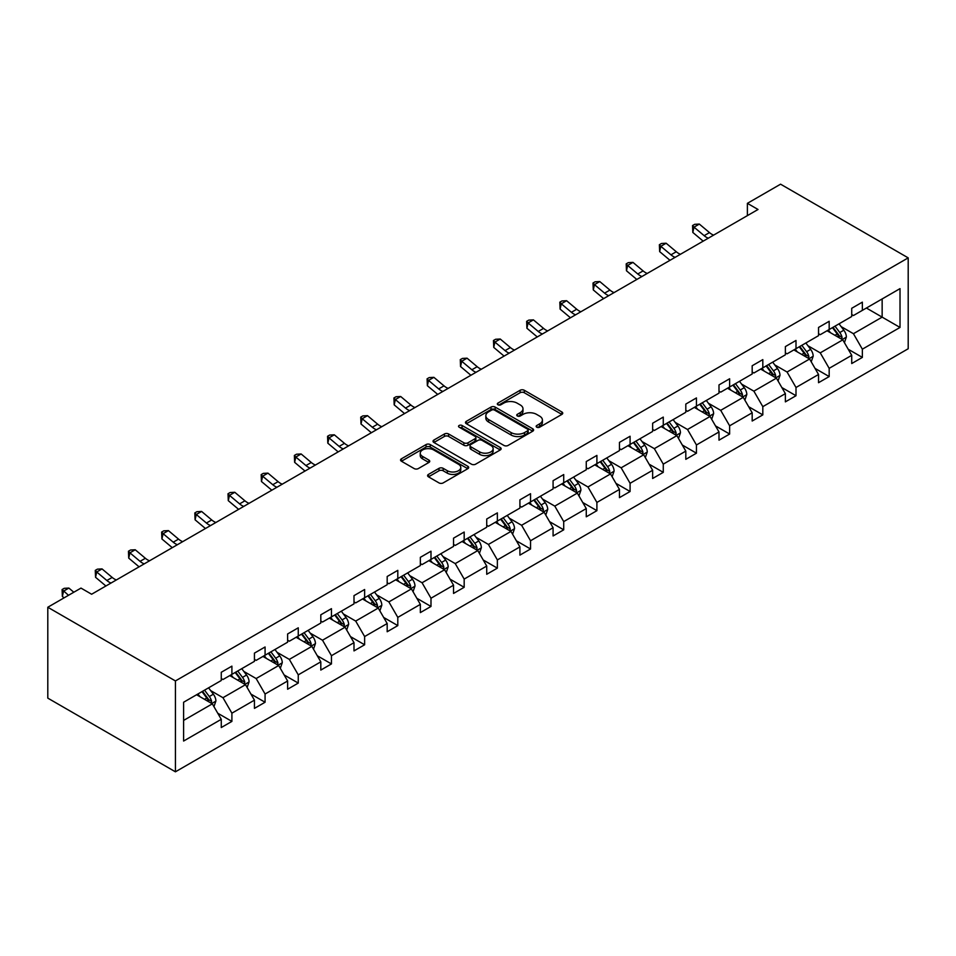 <?xml version="1.0" encoding="UTF-8"?>
<svg xmlns="http://www.w3.org/2000/svg" width="956" height="956" viewBox="0 0 956 956"><rect width="100%" height="100%" fill="white"/><g stroke="black" fill="none" stroke-linecap="round" stroke-linejoin="round"><path stroke-width="1.43" d="M536.77 427.189A2.067 1.195 0 0 0 539.686 427.189L561.877 414.39A2.952 1.709 0 0 0 562.737 413.183A2.952 1.709 0 0 0 561.877 411.976L524.294 390.275A2.952 1.709 0 0 0 520.112 390.275L497.933 403.085A2.067 1.195 0 0 0 497.323 403.934A2.067 1.195 0 0 0 497.933 404.77A2.067 1.195 0 0 0 500.86 404.77L503.728 403.121A9.452 5.449 0 0 1 517.088 403.121L520.219 404.926A9.452 5.449 0 0 1 522.992 408.786A9.452 5.449 0 0 1 520.219 412.634L517.351 414.295A2.067 1.195 0 0 0 516.742 415.143A2.067 1.195 0 0 0 517.351 415.98A2.067 1.195 0 0 0 520.267 415.98L523.147 414.33A9.452 5.449 0 0 1 536.507 414.33L539.638 416.135A9.452 5.449 0 0 1 542.41 419.995A9.452 5.449 0 0 1 539.638 423.855L536.77 425.504A2.067 1.195 0 0 0 536.161 426.352A2.067 1.195 0 0 0 536.77 427.189L536.77 425.504M428.455 474.415A2.952 1.709 0 0 0 427.595 475.622A2.952 1.709 0 0 0 428.455 476.829L439.007 482.911A2.952 1.709 0 0 0 443.178 482.911L467.819 468.691A2.952 1.709 0 0 0 468.679 467.484A2.952 1.709 0 0 0 467.819 466.277L430.236 444.576A2.952 1.709 0 0 0 426.053 444.576L401.424 458.808A2.952 1.709 0 0 0 400.552 460.015A2.952 1.709 0 0 0 401.424 461.222L414.163 468.571A2.952 1.709 0 0 0 418.334 468.571L428.874 462.477A2.952 1.709 0 0 0 429.746 461.282A2.952 1.709 0 0 0 428.874 460.075L422.564 456.43A7.899 4.565 0 0 1 420.246 453.204A7.899 4.565 0 0 1 425.121 448.985A7.899 4.565 0 0 1 433.725 449.977L458.474 464.258A7.899 4.565 0 0 1 460.78 467.484A7.899 4.565 0 0 1 455.904 471.702A7.899 4.565 0 0 1 447.3 470.711L443.178 468.332A2.952 1.709 0 0 0 439.007 468.332L428.455 474.415L428.455 476.829M908.2 257.869L780.574 184.185L747.389 203.341L758.024 209.484L91.621 594.238L80.985 588.095L47.8 607.251L175.426 680.935L908.2 257.869L908.2 348.749L175.426 771.815L175.426 680.935M503.932 445.424A2.952 1.709 0 0 0 508.114 445.424L532.743 431.204A2.952 1.709 0 0 0 533.615 429.997A2.952 1.709 0 0 0 532.743 428.79L495.172 407.089A2.952 1.709 0 0 0 490.99 407.089L466.349 421.321A2.952 1.709 0 0 0 465.488 422.528A2.952 1.709 0 0 0 466.349 423.723L503.932 445.424M459.979 427.643A2.067 1.195 0 0 1 462.071 427.93L462.071 425.48L500.287 447.539A2.952 1.709 0 0 1 501.147 448.734A2.952 1.709 0 0 1 500.287 449.941L475.646 464.174A2.952 1.709 0 0 1 471.463 464.174L433.893 442.473L433.893 440.059A2.952 1.709 0 0 0 433.02 441.266A2.952 1.709 0 0 0 433.893 442.473M433.893 440.059L444.432 433.976A2.952 1.709 0 0 1 448.603 433.976L463.851 442.771A2.952 1.709 0 0 0 468.022 442.771L475.013 438.732A2.952 1.709 0 0 0 475.885 437.525A2.952 1.709 0 0 0 475.013 436.33L459.155 427.165A2.067 1.195 0 0 1 458.545 426.316A2.067 1.195 0 0 1 459.824 425.217A2.067 1.195 0 0 1 462.071 425.48M183.612 702.242L221.266 680.505L221.266 672.283L231.902 666.141L231.902 674.362L254.439 661.349L254.439 653.115L265.075 646.985L265.075 655.207L287.625 642.193L287.625 633.959L298.26 627.817L298.26 636.051L320.81 623.037L320.81 614.804L331.445 608.661L331.445 616.895L353.995 603.869L353.995 595.648L364.63 589.505L364.63 597.739L387.18 584.714L387.18 576.492L397.804 570.35L397.804 578.583L420.353 565.558L420.353 557.336L430.989 551.194L430.989 559.415L453.538 546.402L453.538 538.168L464.174 532.038L464.174 540.26L486.724 527.246L486.724 519.012L497.359 512.882L497.359 521.104L519.909 508.09L519.909 499.857L530.544 493.714L530.544 501.948L553.082 488.934L553.082 480.701L563.717 474.558L563.717 482.792L586.267 469.766L586.267 461.545L596.903 455.403L596.903 463.636L619.452 450.611L619.452 442.389L630.088 436.247L630.088 444.468L652.637 431.455L652.637 423.233L663.273 417.091L663.273 425.312L685.811 412.299L685.811 404.065L696.446 397.935L696.446 406.157L718.996 393.143L718.996 384.91L729.631 378.767L729.631 387.001L752.181 373.987L752.181 365.754L762.816 359.611L762.816 367.845L785.366 354.831L785.366 346.598L796.001 340.455L796.001 348.689L818.539 335.664L818.539 327.442L829.175 321.3L829.175 329.533L851.724 316.508L851.724 308.286L862.36 302.144L862.36 310.365L900.014 288.628L900.014 327.442L862.36 349.179L862.36 357.401L851.724 363.543L851.724 355.321L829.175 368.335L829.175 376.568L818.539 382.699L818.539 374.477L796.001 387.491L796.001 395.724L785.366 401.867L785.366 393.633L762.816 406.647L762.816 414.88L752.181 421.022L752.181 412.789L729.631 425.802L729.631 434.036L718.996 440.178L718.996 431.945L696.446 444.97L696.446 453.192L685.811 459.334L685.811 451.101L663.273 464.126L663.273 472.348L652.637 478.49L652.637 470.268L630.088 483.282L630.088 491.504L619.452 497.646L619.452 489.424L596.903 502.438L596.903 510.671L586.267 516.802L586.267 508.58L563.717 521.594L563.717 529.827L553.082 535.969L553.082 527.736L530.544 540.749L530.544 548.983L519.909 555.125L519.909 546.892L497.359 559.917L497.359 568.139L486.724 574.281L486.724 566.048L464.174 579.073L464.174 587.295L453.538 593.437L453.538 585.203L430.989 598.229L430.989 606.451L420.353 612.593L420.353 604.371L397.804 617.385L397.804 625.606L387.18 631.749L387.18 623.527L364.63 636.541L364.63 644.774L353.995 650.905L353.995 642.683L331.445 655.697L331.445 663.93L320.81 670.072L320.81 661.839L298.26 674.852L298.26 683.086L287.625 689.228L287.625 680.995L265.075 694.02L265.075 702.242L254.439 708.384L254.439 700.15L231.902 713.176L231.902 721.398L221.266 727.54L221.266 719.318L183.612 741.043L183.612 702.242M229.775 675.593L245.513 684.687L222.963 697.701L210.655 690.591M222.963 697.701L231.902 713.176M245.513 684.687L254.439 700.15M221.266 678.545L222.963 679.525L231.902 674.362M262.948 656.437L278.698 665.519L256.148 678.545L243.84 671.435M256.148 678.545L265.075 694.02M278.698 665.519L287.625 680.995M254.439 659.389L256.148 660.369L265.075 655.207M296.133 637.282L311.871 646.364L289.333 659.389L277.013 652.279M289.333 659.389L298.26 674.852M311.871 646.364L320.81 661.839M287.625 640.221L289.333 641.213L298.26 636.051M329.318 618.126L345.056 627.208L322.507 640.221L310.198 633.123M322.507 640.221L331.445 655.697M345.056 627.208L353.995 642.683M320.81 621.065L322.507 622.045L331.445 616.895M362.503 598.958L378.241 608.052L355.692 621.065L343.383 613.955M355.692 621.065L364.63 636.541M378.241 608.052L387.18 623.527M353.995 601.91L355.692 602.889L364.63 597.739M395.676 579.802L411.427 588.896L388.877 601.91L376.568 594.799M388.877 601.91L397.804 617.385M411.427 588.896L420.353 604.371M387.18 582.754L388.877 583.734L397.804 578.583M428.862 560.646L444.6 569.74L422.062 582.754L409.742 575.643M422.062 582.754L430.989 598.229M444.6 569.74L453.538 585.203M420.353 563.598L422.062 564.578L430.989 559.415M462.047 541.49L477.785 550.572L455.235 563.598L442.927 556.488M455.235 563.598L464.174 579.073M477.785 550.572L486.724 566.048M453.538 544.442L455.235 545.422L464.174 540.26M495.232 522.335L510.97 531.417L488.42 544.442L476.112 537.332M488.42 544.442L497.359 559.917M510.97 531.417L519.909 546.892M486.724 525.274L488.42 526.266L497.359 521.104M528.417 503.179L544.155 512.261L521.606 525.274L509.297 518.176M521.606 525.274L530.544 540.749M544.155 512.261L553.082 527.736M519.909 506.118L521.606 507.11L530.544 501.948M561.59 484.023L577.328 493.105L554.791 506.118L542.47 499.02M554.791 506.118L563.717 521.594M577.328 493.105L586.267 508.58M553.082 486.963L554.791 487.942L563.717 482.792M594.775 464.855L610.514 473.949L587.964 486.963L575.655 479.852M587.964 486.963L596.903 502.438M610.514 473.949L619.452 489.424M586.267 467.807L587.964 468.787L596.903 463.636M627.961 445.699L643.699 454.793L621.149 467.807L608.841 460.696M621.149 467.807L630.088 483.282M643.699 454.793L652.637 470.268M619.452 448.651L621.149 449.631L630.088 444.468M661.146 426.543L676.884 435.637L654.334 448.651L642.026 441.541M654.334 448.651L663.273 464.126M676.884 435.637L685.811 451.101M652.637 429.495L654.334 430.475L663.273 425.312M694.319 407.387L710.069 416.469L687.519 429.495L675.211 422.385M687.519 429.495L696.446 444.97M710.069 416.469L718.996 431.945M685.811 410.339L687.519 411.319L696.446 406.157M727.504 388.232L743.242 397.314L720.705 410.339L708.384 403.229M720.705 410.339L729.631 425.802M743.242 397.314L752.181 412.789M718.996 391.171L720.705 392.163L729.631 387.001M760.689 369.076L776.427 378.158L753.878 391.171L741.569 384.073M753.878 391.171L762.816 406.647M776.427 378.158L785.366 393.633M752.181 372.015L753.878 373.007L762.816 367.845M793.874 349.92L809.613 359.002L787.063 372.015L774.754 364.905M787.063 372.015L796.001 387.491M809.613 359.002L818.539 374.477M785.366 352.86L787.063 353.84L796.001 348.689M827.048 330.752L842.798 339.846L820.248 352.86L807.94 345.749M820.248 352.86L829.175 368.335M842.798 339.846L851.724 355.321M818.539 333.704L820.248 334.684L829.175 329.533M866.399 308.035L882.149 317.129L853.433 333.704L841.113 326.594M853.433 333.704L862.36 349.179M900.014 327.442L882.149 317.129L882.149 298.953L900.014 288.628M47.8 607.251L47.8 698.131L175.426 771.815M747.389 203.341L747.389 215.626M851.724 314.548L853.433 315.528L862.36 310.365M183.612 720.418L212.328 703.843L196.589 694.749M212.328 703.843L221.266 719.318M848.211 349.239L862.36 357.401M815.038 368.395L829.175 376.568M781.853 387.55L796.001 395.724M748.668 406.706L762.816 414.88M715.482 425.874L729.631 434.036M682.309 445.03L696.446 453.192M649.124 464.186L663.273 472.348M615.939 483.342L630.088 491.504M582.754 502.498L596.903 510.671M549.581 521.653L563.717 529.827M516.395 540.821L530.544 548.983M483.21 559.977L497.359 568.139M450.025 579.133L464.174 587.295M416.852 598.289L430.989 606.451M383.667 617.445L397.804 625.606M350.482 636.6L364.63 644.774M317.296 655.756L331.445 663.93M284.123 674.924L298.26 683.086M250.938 694.08L265.075 702.242M217.753 713.236L231.902 721.398M537.595 427.487L539.638 426.304A9.452 5.449 0 0 0 542.41 422.444L542.41 419.995M522.992 408.786L522.992 411.235A9.452 5.449 0 0 1 520.219 415.095L518.176 416.278M561.829 414.414L524.294 392.737A2.952 1.709 0 0 0 520.112 392.737L498.757 405.069M532.743 428.79L532.743 431.204L495.172 409.55A2.952 1.709 0 0 0 490.99 409.55L466.397 423.747M527.533 430.845A2.067 1.195 0 0 0 528.13 429.997A2.067 1.195 0 0 0 527.533 429.148L494.539 410.112A2.067 1.195 0 0 0 491.611 410.112L488.588 411.857A9.452 5.449 0 0 0 485.827 415.717A9.452 5.449 0 0 0 488.588 419.565L511.137 432.59A9.452 5.449 0 0 0 524.497 432.59L527.533 430.845L527.533 433.295A2.067 1.195 0 0 0 528.13 432.447L528.13 429.997M485.827 415.717L485.827 418.166A9.452 5.449 0 0 0 488.588 422.026L488.588 419.565M527.533 433.295L524.497 435.04A9.452 5.449 0 0 1 511.137 435.04L488.588 422.026M433.928 442.497L444.432 436.426L444.432 433.976M475.885 437.525L475.885 439.987A2.952 1.709 0 0 1 475.013 441.194L468.022 445.233A2.952 1.709 0 0 1 463.851 445.233L448.603 436.426A2.952 1.709 0 0 0 444.432 436.426M462.071 427.93L500.239 449.965M479.661 451.901A7.899 4.565 0 0 0 488.277 452.893A7.899 4.565 0 0 0 493.153 448.675A7.899 4.565 0 0 0 490.834 445.46L482.123 440.417A2.952 1.709 0 0 0 477.94 440.417L470.95 444.456A2.952 1.709 0 0 0 470.077 445.663A2.952 1.709 0 0 0 470.95 446.87L479.661 451.901L479.661 454.363A7.899 4.565 0 0 0 488.277 455.355A7.899 4.565 0 0 0 493.153 451.136L493.153 448.675M470.077 445.663L470.077 448.125A2.952 1.709 0 0 0 470.95 449.332L470.95 446.87M479.661 454.363L470.95 449.332M460.78 467.484L460.78 469.946A7.899 4.565 0 0 1 455.904 474.152A7.899 4.565 0 0 1 447.3 473.16L443.178 470.782A2.952 1.709 0 0 0 439.007 470.782L428.503 476.853M420.246 453.204L420.246 455.654A7.899 4.565 0 0 0 422.564 458.88L422.564 456.43M428.838 462.501L422.564 458.88M467.771 468.715L430.236 447.038A2.952 1.709 0 0 0 426.053 447.038L401.46 461.234M844.411 342.642L846.371 336.99A7.971 4.601 -120 0 0 843.825 330.202L839.045 323.833M830.477 332.736L828.41 329.975M841.615 339.165L842.057 337.337A7.971 4.601 -120 0 0 839.774 332.545L835.006 326.163M833.011 327.322L838.269 334.337A4.063 2.342 60 0 1 838.998 335.568L842.057 337.337M832.449 327.633L837.229 334.014A7.971 4.601 60 0 1 839.213 337.779M708.3 238.199A15.045 8.688 60 0 1 704.154 235.666L694.008 227.146L692.825 232.451L702.971 240.972A22.562 13.026 -120 0 0 703.186 241.151M713.618 235.128A15.045 8.688 60 0 1 709.472 232.595L699.326 224.074L694.008 227.146L692.55 225.556L694.677 224.325L699.326 224.074M692.825 232.451L692.55 225.556M811.226 361.798L813.186 356.158A7.971 4.601 -120 0 0 810.64 349.37L805.86 342.989M797.304 351.892L795.225 349.131M808.429 358.321L808.884 356.492A7.971 4.601 -120 0 0 806.601 351.7L801.821 345.319M799.825 346.478L805.083 353.493A4.063 2.342 60 0 1 805.824 354.724L808.884 356.492M799.264 346.801L804.044 353.17A7.971 4.601 60 0 1 806.028 356.935M778.041 380.954L780 375.314A7.971 4.601 -120 0 0 777.455 368.526L772.687 362.145M764.119 371.048L762.052 368.287M775.256 377.477L775.698 375.648A7.971 4.601 -120 0 0 773.416 370.856L768.636 364.475M766.64 365.634L771.898 372.649A4.063 2.342 60 0 1 772.639 373.88L775.698 375.648M766.091 365.957L770.859 372.326A7.971 4.601 60 0 1 772.854 376.09M675.115 257.355A15.045 8.688 60 0 1 670.969 254.822L660.823 246.301L659.652 251.607L669.786 260.128A22.562 13.026 -120 0 0 670.001 260.307M680.433 254.284A15.045 8.688 60 0 1 676.286 251.751L666.141 243.23L660.823 246.301L659.377 244.712L661.504 243.481L666.141 243.23M659.652 251.607L659.377 244.712M641.93 276.511A15.045 8.688 60 0 1 637.783 273.978L627.65 265.457L626.467 270.763L636.6 279.283A22.562 13.026 -120 0 0 636.816 279.463M647.248 273.44A15.045 8.688 60 0 1 643.101 270.906L632.968 262.386L627.65 265.457L626.192 263.868L628.319 262.637L632.968 262.386M626.467 270.763L626.192 263.868M744.867 400.122L746.815 394.47A7.971 4.601 -120 0 0 744.27 387.682L739.502 381.301M730.934 390.203L728.866 387.443M742.071 396.632L742.513 394.804A7.971 4.601 -120 0 0 740.231 390.012L735.463 383.643M733.455 384.79L738.713 391.805A4.063 2.342 60 0 1 739.454 393.036L742.513 394.804M732.905 385.113L737.685 391.482A7.971 4.601 60 0 1 739.669 395.246M608.757 295.667A15.045 8.688 60 0 1 604.598 293.145L594.465 284.625L593.282 289.919L603.415 298.439A22.562 13.026 -120 0 0 603.63 298.619M614.075 292.596A15.045 8.688 60 0 1 609.916 290.074L599.782 281.554L594.465 284.625L593.007 283.024L595.134 281.793L599.782 281.554M593.282 289.919L593.007 283.024M711.682 419.278L713.63 413.625A7.971 4.601 -120 0 0 711.097 406.838L706.317 400.456M697.749 409.371L695.681 406.599M708.886 415.8L709.328 413.96A7.971 4.601 -120 0 0 707.046 409.168L702.278 402.799M700.282 403.946L705.528 410.96A4.063 2.342 60 0 1 706.269 412.203L709.328 413.96M699.72 404.269L704.5 410.65A7.971 4.601 60 0 1 706.484 414.414M575.572 314.823A15.045 8.688 60 0 1 571.413 312.301L561.28 303.781L560.096 309.087L570.242 317.607A22.562 13.026 -120 0 0 570.457 317.786M580.89 311.752A15.045 8.688 60 0 1 576.731 309.23L566.597 300.71L561.28 303.781L559.822 302.18L561.949 300.949L566.597 300.71M560.096 309.087L559.822 302.18M678.497 438.434L680.457 432.781A7.971 4.601 -120 0 0 677.912 425.994L673.132 419.624M664.575 428.527L662.496 425.755M675.701 434.956L676.155 433.128A7.971 4.601 -120 0 0 673.872 428.324L669.092 421.955M667.097 423.102L672.355 430.116A4.063 2.342 60 0 1 673.084 431.359L676.155 433.128M666.535 423.424L671.315 429.806A7.971 4.601 60 0 1 673.299 433.57M542.387 333.979A15.045 8.688 60 0 1 538.24 331.457L528.094 322.937L526.911 328.243L537.057 336.763A22.562 13.026 -120 0 0 537.272 336.942M547.704 330.919A15.045 8.688 60 0 1 543.558 328.386L533.412 319.866L528.094 322.937L526.648 321.335L528.776 320.117L533.412 319.866M526.911 328.243L526.648 321.335M645.312 457.589L647.272 451.937A7.971 4.601 -120 0 0 644.726 445.149L639.946 438.78M631.39 447.683L629.311 444.922M642.528 454.112L642.97 452.284A7.971 4.601 -120 0 0 640.687 447.492L635.907 441.11M633.912 442.27L639.17 449.284A4.063 2.342 60 0 1 639.911 450.515L642.97 452.284M633.362 442.58L638.13 448.962A7.971 4.601 60 0 1 640.126 452.726M509.201 353.146A15.045 8.688 60 0 1 505.055 350.613L494.921 342.093L493.738 347.398L503.872 355.919A22.562 13.026 -120 0 0 504.087 356.098M514.519 350.075A15.045 8.688 60 0 1 510.373 347.542L500.239 339.022L494.921 342.093L493.463 340.491L495.59 339.272L500.239 339.022M493.738 347.398L493.463 340.491M612.139 476.745L614.087 471.093A7.971 4.601 -120 0 0 611.541 464.305L606.773 457.936M598.205 466.839L596.138 464.078M609.342 473.268L609.785 471.439A7.971 4.601 -120 0 0 607.502 466.648L602.734 460.266M600.726 461.425L605.985 468.44A4.063 2.342 60 0 1 606.725 469.671L609.785 471.439M600.177 461.748L604.957 468.117A7.971 4.601 60 0 1 606.941 471.882M476.028 372.302A15.045 8.688 60 0 1 471.87 369.769L461.736 361.249L460.553 366.554L470.687 375.075A22.562 13.026 -120 0 0 470.902 375.254M481.346 369.231A15.045 8.688 60 0 1 477.187 366.698L467.054 358.177L461.736 361.249L460.278 359.659L462.405 358.428L467.054 358.177M460.553 366.554L460.278 359.659M578.954 495.901L580.901 490.261A7.971 4.601 -120 0 0 578.368 483.473L573.588 477.092M565.02 485.995L562.953 483.234M576.157 492.424L576.599 490.595A7.971 4.601 -120 0 0 574.317 485.803L569.549 479.422M567.553 480.581L572.799 487.596A4.063 2.342 60 0 1 573.54 488.827L576.599 490.595M566.992 480.904L571.772 487.273A7.971 4.601 60 0 1 573.755 491.037M442.843 391.458A15.045 8.688 60 0 1 438.685 388.925L428.551 380.404L427.368 385.71L437.513 394.231A22.562 13.026 -120 0 0 437.729 394.41M448.161 388.387A15.045 8.688 60 0 1 444.002 385.854L433.869 377.333L428.551 380.404L427.093 378.815L429.22 377.584L433.869 377.333M427.368 385.71L427.093 378.815M545.768 515.057L547.728 509.417A7.971 4.601 -120 0 0 545.183 502.629L540.403 496.248M531.835 505.15L529.767 502.39M542.972 511.58L543.426 509.751A7.971 4.601 -120 0 0 541.144 504.959L536.364 498.578M534.368 499.737L539.626 506.752A4.063 2.342 60 0 1 540.355 507.983L543.426 509.751M533.807 500.06L538.587 506.429A7.971 4.601 60 0 1 540.57 510.193M409.658 410.614A15.045 8.688 60 0 1 405.511 408.081L395.366 399.56L394.183 404.866L404.328 413.386A22.562 13.026 -120 0 0 404.543 413.566M414.976 407.543A15.045 8.688 60 0 1 410.829 405.021L400.684 396.489L395.366 399.56L393.92 397.971L396.047 396.74L400.684 396.489M394.183 404.866L393.92 397.971M512.583 534.225L514.543 528.572A7.971 4.601 -120 0 0 511.998 521.785L507.218 515.404M498.662 524.318L496.582 521.546M509.787 530.735L510.241 528.907A7.971 4.601 -120 0 0 507.959 524.115L503.179 517.746M501.183 518.893L506.441 525.908A4.063 2.342 60 0 1 507.182 527.138L510.241 528.907M500.633 519.216L505.401 525.585A7.971 4.601 60 0 1 507.385 529.349M376.473 429.77A15.045 8.688 60 0 1 372.326 427.248L362.193 418.728L361.01 424.022L371.143 432.542A22.562 13.026 -120 0 0 371.358 432.721M381.791 426.699A15.045 8.688 60 0 1 377.644 424.177L367.51 415.657L362.193 418.728L360.735 417.127L362.862 415.896L367.51 415.657M361.01 424.022L360.735 417.127M479.398 553.381L481.358 547.728A7.971 4.601 -120 0 0 478.813 540.941L474.045 534.571M465.476 543.474L463.409 540.702M476.614 549.903L477.056 548.063A7.971 4.601 -120 0 0 474.774 543.271L469.994 536.902M467.998 538.049L473.256 545.063A4.063 2.342 60 0 1 473.997 546.306L477.056 548.063M467.448 538.371L472.216 544.753A7.971 4.601 60 0 1 474.212 548.517M343.3 448.926A15.045 8.688 60 0 1 339.141 446.404L329.007 437.884L327.824 443.19L337.958 451.71A22.562 13.026 -120 0 0 338.173 451.889M348.617 445.855A15.045 8.688 60 0 1 344.459 443.333L334.325 434.813L329.007 437.884L327.55 436.283L329.677 435.052L334.325 434.813M327.824 443.19L327.55 436.283M446.225 572.536L448.173 566.884A7.971 4.601 -120 0 0 445.639 560.096L440.859 553.727M432.291 562.63L430.224 559.869M443.429 569.059L443.871 567.231A7.971 4.601 -120 0 0 441.588 562.427L436.82 556.057M434.825 557.205L440.071 564.231A4.063 2.342 60 0 1 440.812 565.462L443.871 567.231M434.263 557.527L439.043 563.909A7.971 4.601 60 0 1 441.027 567.673M310.114 468.093A15.045 8.688 60 0 1 305.956 465.56L295.822 457.04L294.639 462.346L304.785 470.866A22.562 13.026 -120 0 0 305 471.045M315.432 465.022A15.045 8.688 60 0 1 311.274 462.489L301.14 453.969L295.822 457.04L294.364 455.438L296.491 454.22L301.14 453.969M294.639 462.346L294.364 455.438M413.04 591.692L415 586.04A7.971 4.601 -120 0 0 412.454 579.252L407.674 572.883M399.106 581.786L397.039 579.025M410.244 588.215L410.698 586.387A7.971 4.601 -120 0 0 408.415 581.595L403.635 575.213M401.64 576.372L406.898 583.387A4.063 2.342 60 0 1 407.626 584.618L410.698 586.387M401.078 576.683L405.858 583.064A7.971 4.601 60 0 1 407.842 586.829M276.929 487.249A15.045 8.688 60 0 1 272.783 484.716L262.637 476.196L261.454 481.501L271.6 490.022A22.562 13.026 -120 0 0 271.815 490.201M282.247 484.178A15.045 8.688 60 0 1 278.1 481.645L267.955 473.124L262.637 476.196L261.191 474.594L263.318 473.375L267.955 473.124M261.454 481.501L261.191 474.594M379.855 610.848L381.814 605.196A7.971 4.601 -120 0 0 379.269 598.408L374.489 592.039M365.933 600.942L363.854 598.181M377.058 607.371L377.512 605.542A7.971 4.601 -120 0 0 375.23 600.75L370.45 594.369M368.454 595.528L373.712 602.543A4.063 2.342 60 0 1 374.453 603.774L377.512 605.542M367.905 595.851L372.673 602.22A7.971 4.601 60 0 1 374.656 605.985M243.744 506.405A15.045 8.688 60 0 1 239.598 503.872L229.464 495.351L228.281 500.657L238.414 509.178A22.562 13.026 -120 0 0 238.63 509.357M249.062 503.334A15.045 8.688 60 0 1 244.915 500.801L234.782 492.28L229.464 495.351L228.006 493.762L230.133 492.531L234.782 492.28M228.281 500.657L228.006 493.762M346.67 630.004L348.629 624.364A7.971 4.601 -120 0 0 346.084 617.576L341.316 611.195M332.748 620.097L330.68 617.337M343.885 626.527L344.327 624.698A7.971 4.601 -120 0 0 342.045 619.906L337.265 613.525M335.269 614.684L340.527 621.699A4.063 2.342 60 0 1 341.268 622.93L344.327 624.698M334.72 615.007L339.488 621.376A7.971 4.601 60 0 1 341.483 625.14M210.571 525.561A15.045 8.688 60 0 1 206.412 523.028L196.279 514.507L195.096 519.813L205.229 528.333A22.562 13.026 -120 0 0 205.444 528.513M215.889 522.49A15.045 8.688 60 0 1 211.73 519.956L201.596 511.436L196.279 514.507L194.821 512.918L196.948 511.687L201.596 511.436M195.096 519.813L194.821 512.918M313.496 649.172L315.444 643.519A7.971 4.601 -120 0 0 312.899 636.732L308.131 630.351M299.563 639.253L297.495 636.493M310.7 645.682L311.142 643.854A7.971 4.601 -120 0 0 308.86 639.062L304.092 632.693M302.096 633.84L307.342 640.855A4.063 2.342 60 0 1 308.083 642.085L311.142 643.854M301.534 634.163L306.314 640.532A7.971 4.601 60 0 1 308.298 644.296M177.386 544.717A15.045 8.688 60 0 1 173.227 542.183L163.094 533.663L161.911 538.969L172.044 547.489A22.562 13.026 -120 0 0 172.271 547.668M182.704 541.646A15.045 8.688 60 0 1 178.545 539.124L168.411 530.604L163.094 533.663L161.636 532.074L163.763 530.843L168.411 530.604M161.911 538.969L161.636 532.074M280.311 668.328L282.271 662.675A7.971 4.601 -120 0 0 279.726 655.888L274.946 649.506M266.377 658.421L264.31 655.649M277.515 664.85L277.957 663.01A7.971 4.601 -120 0 0 275.687 658.218L270.906 651.849M268.911 652.996L274.169 660.01A4.063 2.342 60 0 1 274.898 661.241L277.957 663.01M268.349 653.318L273.129 659.688A7.971 4.601 60 0 1 275.113 663.452M144.201 563.873A15.045 8.688 60 0 1 140.054 561.351L129.908 552.831L128.725 558.125L138.871 566.657A22.562 13.026 -120 0 0 139.086 566.836M149.518 560.802A15.045 8.688 60 0 1 145.372 558.28L135.226 549.76L129.908 552.831L128.451 551.23L130.578 549.999L135.226 549.76M128.725 558.125L128.451 551.23M247.126 687.483L249.086 681.831A7.971 4.601 -120 0 0 246.54 675.044L241.76 668.674M233.204 677.577L231.125 674.805M244.33 684.006L244.784 682.178A7.971 4.601 -120 0 0 242.501 677.374L237.721 671.004M235.726 672.152L240.984 679.166A4.063 2.342 60 0 1 241.725 680.409L244.784 682.178M235.176 672.474L239.944 678.856A7.971 4.601 60 0 1 241.928 682.62M111.016 583.029A15.045 8.688 60 0 1 106.869 580.507L96.723 571.987L95.552 577.293L105.686 585.813A22.562 13.026 -120 0 0 105.901 585.992M116.333 579.957A15.045 8.688 60 0 1 112.187 577.436L102.041 568.916L96.723 571.987L95.277 570.385L97.404 569.155L102.041 568.916M95.552 577.293L95.277 570.385M213.941 706.639L215.901 700.987A7.971 4.601 -120 0 0 213.355 694.199L208.587 687.83M200.019 696.733L197.952 693.972M211.156 703.162L211.599 701.334A7.971 4.601 -120 0 0 209.316 696.53L204.536 690.16M202.541 691.308L207.799 698.334A4.063 2.342 60 0 1 208.539 699.565L211.599 701.334M201.991 691.63L206.759 698.011A7.971 4.601 60 0 1 208.755 701.776M73.815 592.23L68.868 588.071L63.55 591.143L62.367 596.448L64.052 597.87M68.497 595.301L62.092 589.541L64.219 588.322L68.868 588.071M62.367 596.448L62.092 589.541M539.638 426.304L539.638 423.855M517.351 415.98L517.351 414.295M520.219 415.095L520.219 412.634M497.933 404.77L497.933 403.085M520.112 392.737L520.112 390.275M524.294 392.737L524.294 390.275M561.877 414.39L561.877 411.976M466.349 423.723L466.349 421.321M490.99 409.55L490.99 407.089M495.172 409.55L495.172 407.089M511.137 435.04L511.137 432.59M524.497 435.04L524.497 432.59M448.603 436.426L448.603 433.976M463.851 445.233L463.851 442.771M468.022 445.233L468.022 442.771M475.013 441.194L475.013 438.732M500.287 449.941L500.287 447.539M439.007 470.782L439.007 468.332M443.178 470.782L443.178 468.332M447.3 473.16L447.3 470.711M428.874 462.477L428.874 460.075M401.424 461.222L401.424 458.808M426.053 447.038L426.053 444.576M430.236 447.038L430.236 444.576M467.819 468.691L467.819 466.277M842.224 339.511L846.311 337.145M839.774 332.545L843.825 330.202M834.958 335.317L837.229 334.014M704.154 235.666L709.472 232.595M809.039 358.667L813.126 356.301M806.601 351.7L810.64 349.37M801.773 354.485L804.044 353.17M775.854 377.823L779.953 375.469M773.416 370.856L777.455 368.526M768.6 373.641L770.859 372.326M670.969 254.822L676.286 251.751M637.783 273.978L643.101 270.906M742.669 396.991L746.767 394.625M740.231 390.012L744.27 387.682M735.415 392.796L737.685 391.482M604.598 293.145L609.916 290.074M709.483 416.147L713.582 413.781M707.046 409.168L711.097 406.838M702.23 411.952L704.5 410.65M571.413 312.301L576.731 309.23M676.31 435.303L680.397 432.937M673.872 428.324L677.912 425.994M669.045 431.108L671.315 429.806M538.24 331.457L543.558 328.386M643.125 454.459L647.224 452.092M640.687 447.492L644.726 445.149M635.871 450.264L638.13 448.962M505.055 350.613L510.373 347.542M609.94 473.614L614.039 471.248M607.502 466.648L611.541 464.305M602.686 469.42L604.957 468.117M471.87 369.769L477.187 366.698M576.755 492.77L580.854 490.404M574.317 485.803L578.368 483.473M569.501 488.588L571.772 487.273M438.685 388.925L444.002 385.854M543.582 511.926L547.668 509.572M541.144 504.959L545.183 502.629M536.316 507.744L538.587 506.429M405.511 408.081L410.829 405.021M510.396 531.094L514.495 528.728M507.959 524.115L511.998 521.785M503.143 526.899L505.401 525.585M372.326 427.248L377.644 424.177M477.211 550.25L481.31 547.884M474.774 543.271L478.813 540.941M469.958 546.055L472.216 544.753M339.141 446.404L344.459 443.333M444.026 569.406L448.125 567.039M441.588 562.427L445.639 560.096M436.773 565.211L439.043 563.909M305.956 465.56L311.274 462.489M410.853 588.561L414.94 586.195M408.415 581.595L412.454 579.252M403.587 584.367L405.858 583.064M272.783 484.716L278.1 481.645M377.668 607.717L381.767 605.351M375.23 600.75L379.269 598.408M370.414 603.535L372.673 602.22M239.598 503.872L244.915 500.801M344.483 626.873L348.582 624.519M342.045 619.906L346.084 617.576M337.229 622.691L339.488 621.376M206.412 523.028L211.73 519.956M311.298 646.029L315.396 643.675M308.86 639.062L312.899 636.732M304.044 641.846L306.314 640.532M173.227 542.183L178.545 539.124M278.124 665.197L282.211 662.831M275.687 658.218L279.726 655.888M270.859 661.002L273.129 659.688M140.054 561.351L145.372 558.28M244.939 684.353L249.026 681.987M242.501 677.374L246.54 675.044M237.674 680.158L239.944 678.856M106.869 580.507L112.187 577.436M211.754 703.508L215.853 701.142M209.316 696.53L213.355 694.199M204.5 699.314L206.759 698.011"/></g></svg>
